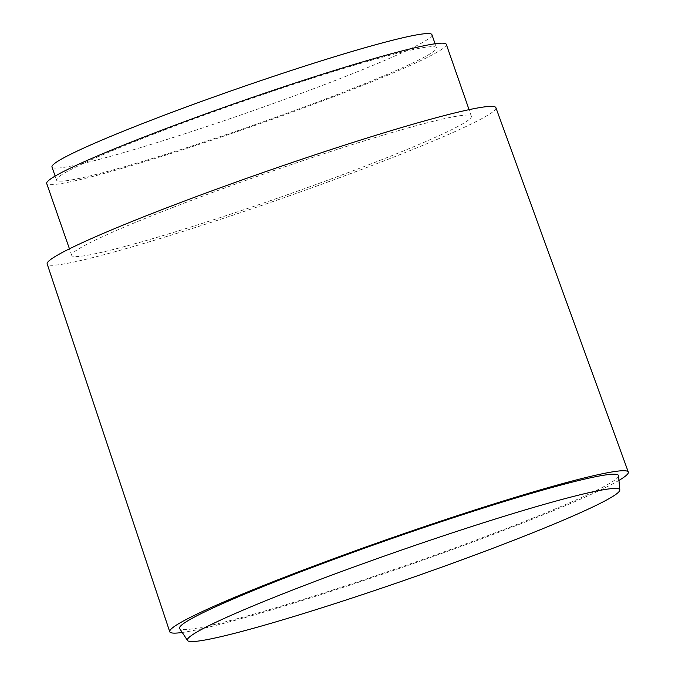 <?xml version="1.0" encoding="UTF-8"?>
<svg xmlns="http://www.w3.org/2000/svg" width="675" height="675" viewBox="0 0 675 675"><rect width="100%" height="100%" fill="white"/><g stroke="black" fill="none" stroke-linecap="round" stroke-linejoin="round"><path stroke-width="0.51" stroke-dasharray="3.38 2.53" d="M431.924 34.687A201.167 12.985 -19.2 0 1 336.057 80.165A201.167 12.985 -19.2 0 1 51.975 167.003M152.39 134.603A201.167 12.985 -19.2 0 1 436.48 47.765A201.167 12.985 -19.2 0 1 340.613 93.234A201.167 12.985 -19.2 0 1 56.523 180.073A201.167 12.985 -19.2 0 1 152.39 134.603M446.31 44.339A211.579 13.652 -19.2 0 1 345.482 92.171A211.579 13.652 -19.2 0 1 46.693 183.499M172.564 207.579A211.579 13.652 -19.2 0 1 471.352 116.252A211.579 13.652 -19.2 0 1 370.524 164.076A211.579 13.652 -19.2 0 1 71.736 255.412A211.579 13.652 -19.2 0 1 172.564 207.579M495.906 107.688A237.583 15.331 -19.2 0 1 382.691 161.401A237.583 15.331 -19.2 0 1 47.174 263.95M618.958 480.398A242.781 15.668 -19.2 0 1 512.612 526.956A242.781 15.668 -19.2 0 1 182.25 632.475M618.536 475.74A232.386 14.993 -19.2 0 1 507.743 528.027A232.386 14.993 -19.2 0 1 179.685 628.56M436.48 47.765L435.088 43.765M471.352 116.252L469.057 109.662M71.736 255.412L69.441 248.822M56.523 180.073L55.139 176.082"/><path stroke-width="1.01" d="M55.139 176.082L51.975 167.003A201.167 12.985 -19.2 0 1 147.833 121.525A201.167 12.985 -19.2 0 1 431.924 34.687L435.088 43.765M69.441 248.822L46.693 183.499A211.579 13.652 -19.2 0 1 147.521 135.675A211.579 13.652 -19.2 0 1 446.31 44.339L469.057 109.662M182.25 632.475A242.781 15.668 -19.2 0 1 169.746 631.749L47.174 263.95A237.583 15.331 -19.2 0 1 160.397 210.254A237.583 15.331 -19.2 0 1 495.906 107.688L628.307 472.061A242.781 15.668 -19.2 0 1 618.958 480.398M169.746 631.749A242.781 15.668 -19.2 0 1 285.449 576.88A242.781 15.668 -19.2 0 1 628.307 472.061M187.507 640.491L179.685 628.56A232.386 14.993 -19.2 0 1 290.309 575.809A232.386 14.993 -19.2 0 1 618.536 475.74L619.81 489.949A228.909 14.774 -19.2 0 1 510.68 541.46A228.909 14.774 -19.2 0 1 187.507 640.491A228.909 14.774 -19.2 0 1 296.485 588.524A228.909 14.774 -19.2 0 1 619.81 489.949"/></g></svg>
